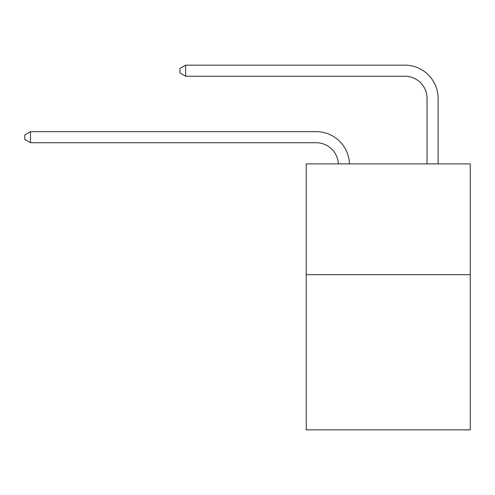<?xml version="1.0" encoding="UTF-8"?>
<svg xmlns="http://www.w3.org/2000/svg" width="495" height="495" viewBox="0 0 495 495"><rect width="100%" height="100%" fill="white"/><g stroke="black" fill="none" stroke-linecap="round" stroke-linejoin="round"><path stroke-width="0.74" d="M470.25 274.694L470.25 429.846L306.238 429.846L306.238 163.876L470.25 163.876L470.25 274.694L306.238 274.694M338.351 163.876A22.164 22.164 0 0 0 316.206 142.727A22.164 22.164 0 0 1 338.351 163.876A22.164 22.164 0 0 0 316.206 142.727A22.164 22.164 0 0 1 338.351 163.876A22.164 22.164 0 0 0 316.206 142.727A22.164 22.164 0 0 1 338.351 163.876A22.164 22.164 0 0 0 316.206 142.727A22.164 22.164 0 0 1 338.351 163.876A22.164 22.164 0 0 0 316.206 142.727A22.164 22.164 0 0 1 338.351 163.876A22.164 22.164 0 0 0 316.206 142.727A22.164 22.164 0 0 1 338.351 163.876A22.164 22.164 0 0 0 316.206 142.727L30.511 142.727L24.75 139.404L24.75 134.974L30.511 131.645L316.206 131.645A33.245 33.245 0 0 1 349.439 163.876M427.03 163.876L427.03 98.4A22.164 22.164 0 0 0 404.867 76.236L185.662 76.236L179.902 72.913L179.902 68.477L185.662 65.154L404.867 65.154A33.245 33.245 0 0 1 438.112 98.4L438.112 163.876M30.511 131.645L316.206 131.645L30.511 131.645L316.206 131.645L30.511 131.645L316.206 131.645L30.511 131.645L316.206 131.645L30.511 131.645L316.206 131.645L30.511 131.645L316.206 131.645L30.511 131.645L30.511 142.727M427.03 98.4A22.164 22.164 0 0 0 404.867 76.236A22.164 22.164 0 0 1 427.03 98.4A22.164 22.164 0 0 0 404.867 76.236A22.164 22.164 0 0 1 427.03 98.4A22.164 22.164 0 0 0 404.867 76.236A22.164 22.164 0 0 1 427.03 98.4A22.164 22.164 0 0 0 404.867 76.236A22.164 22.164 0 0 1 427.03 98.4A22.164 22.164 0 0 0 404.867 76.236A22.164 22.164 0 0 1 427.03 98.4A22.164 22.164 0 0 0 404.867 76.236A22.164 22.164 0 0 1 427.03 98.4M185.662 65.154L404.867 65.154L185.662 65.154L404.867 65.154L185.662 65.154L404.867 65.154L185.662 65.154L404.867 65.154L185.662 65.154L404.867 65.154L185.662 65.154L404.867 65.154L185.662 65.154L185.662 76.236"/></g></svg>
